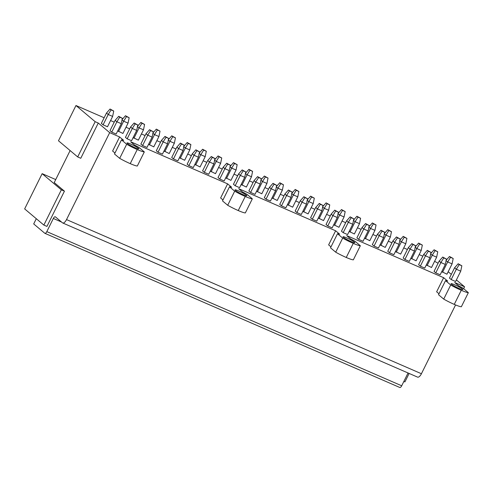 <?xml version="1.0" encoding="UTF-8"?>
<svg xmlns="http://www.w3.org/2000/svg" width="493" height="493" viewBox="0 0 493 493"><rect width="100%" height="100%" fill="white"/><g stroke="black" fill="none" stroke-linecap="round" stroke-linejoin="round"><path stroke-width="0.74" d="M98.267 123.028L80.772 158.278L77.684 156.934L58.476 140.77L75.971 105.52L95.18 121.691L98.267 123.028L109.686 132.642L119.608 136.949L112.607 151.049L114.968 153.033M95.18 121.691L77.684 156.934M64.441 191.173L46.946 226.416L43.859 225.073L24.65 208.909L42.145 173.665L61.354 189.83L64.441 191.173L54.23 182.576L70.123 150.568M61.354 189.83L43.859 225.073M456.395 279.907L464.579 286.797L463.636 288.695M455.569 304.939L421.423 373.731L66.53 219.582A5.281 2.182 -66.5 0 1 62.697 222.965A5.281 2.182 -66.5 0 1 62.469 222.824L55.376 216.852A2.638 1.091 -66.5 0 0 55.259 216.778A2.638 1.091 -66.5 0 0 53.343 218.473L46.81 231.63A2.638 1.091 -66.5 0 1 44.894 233.325A2.638 1.091 -66.5 0 1 44.777 233.257L33.703 223.933L36.297 218.707M62.697 222.965L417.589 377.12A5.281 2.182 -66.5 0 0 421.423 373.731M408.056 372.979L401.703 385.785L46.81 231.63M399.669 387.406A2.638 1.091 -66.5 0 0 399.786 387.48A2.638 1.091 -66.5 0 0 401.703 385.785M119.608 136.949L123.651 140.351A13.237 1.473 26.4 0 0 121.494 139.883L126.689 144.252A13.2 1.473 26.4 0 0 137.233 149.539A13.2 1.473 26.4 0 0 144.32 151.912L139.131 147.543A13.237 1.473 26.4 0 0 134.669 145.139L130.633 141.737L227.618 183.864L231.661 187.266A13.237 1.473 26.4 0 0 229.504 186.798L234.699 191.167A13.2 1.473 26.4 0 0 245.243 196.454A13.2 1.473 26.4 0 0 252.33 198.827L247.141 194.458A13.237 1.473 26.4 0 0 242.679 192.054L238.643 188.653L335.628 230.786L339.671 234.181A13.237 1.473 26.4 0 0 337.514 233.719L342.703 238.088A13.2 1.473 26.4 0 0 353.253 243.369A13.2 1.473 26.4 0 0 360.34 245.748L355.151 241.373A13.237 1.473 26.4 0 0 350.689 238.969L346.653 235.568L443.638 277.701L436.638 291.794L438.998 293.779M335.628 230.786L328.628 244.879L330.988 246.864M227.618 183.864L220.617 197.964L222.978 199.948M109.686 132.642L66.53 219.582M443.638 277.701L447.681 281.102A13.237 1.473 26.4 0 0 445.524 280.634L450.713 285.003A13.2 1.473 26.4 0 0 461.263 290.285A13.2 1.473 26.4 0 0 468.35 292.663L463.161 288.294A13.237 1.473 26.4 0 0 458.7 285.885L454.657 282.489L464.579 286.797M42.145 173.665L55.727 179.563M403.853 381.446L404.919 381.909L409.122 373.441M434.604 261.302L438.092 263.25M448.18 271.735L451.323 274.379M75.971 105.52L104.146 117.759M110.574 120.551L114.24 122.147M126.005 127.256L129.671 128.846M141.436 133.954L145.096 135.55M156.866 140.659L160.527 142.249M172.291 147.364L175.958 148.954M187.722 154.062L191.389 155.659M203.153 160.767L206.82 162.357M218.584 167.466L222.251 169.062M234.015 174.171L237.681 175.761M249.446 180.876L253.106 182.465M264.877 187.574L268.537 189.17M280.301 194.279L283.968 195.869M295.732 200.978L299.399 202.574M311.163 207.682L314.83 209.272M326.594 214.387L330.261 215.977M342.025 221.086L345.692 222.676M357.456 227.791L361.116 229.381M372.881 234.489L376.547 236.085M388.311 241.194L391.978 242.784M403.742 247.893L407.409 249.489M419.173 254.598L422.84 256.187M238.754 190.994A6.6 0.733 26.4 0 0 235.007 189.879A6.6 0.733 26.4 0 0 243.08 194.636A6.6 0.733 26.4 0 0 246.827 195.752A6.6 0.733 26.4 0 0 238.754 190.994M459.199 264.624L461.842 265.776L458.163 263.755L459.199 264.624L456.333 269.233L460.739 271.15L455.606 281.491L451.2 279.574L449.468 278.114L454.601 267.779L456.333 269.233L451.2 279.574M435.116 250.641L437.759 251.794L434.08 249.766L435.116 250.641L432.25 255.251L436.656 257.167L431.523 267.502L426.322 264.92M443.768 257.925L446.411 259.071L442.732 257.05L443.768 257.925L440.902 262.535L445.308 264.445L440.175 274.786L435.769 272.869L434.037 271.415L439.171 261.074L440.902 262.535L435.769 272.869M419.685 243.943L422.328 245.089L418.649 243.067L419.685 243.943L416.819 248.546L421.225 250.462L416.092 260.803L410.891 258.215M428.337 251.22L430.987 252.373L427.302 250.345L428.337 251.22L425.471 255.83L429.878 257.747L424.75 268.081L420.338 266.171L418.606 264.71L423.74 254.376L425.471 255.83L420.338 266.171M404.254 237.238L406.904 238.384L403.219 236.363L404.254 237.238L401.388 241.847L405.794 243.758L400.661 254.098L395.46 251.516M412.912 244.522L415.556 245.668L411.871 243.647L412.912 244.522L410.04 249.125L414.447 251.042L409.319 261.382L404.907 259.466L403.175 258.012L408.309 247.671L410.04 249.125L404.907 259.466M388.829 230.533L391.473 231.685L387.788 229.664L388.829 230.533L385.957 235.143L390.364 237.059L385.236 247.4L380.029 244.811M397.481 237.817L400.125 238.969L396.44 236.942L397.481 237.817L394.61 242.427L399.022 244.343L393.889 254.678L389.476 252.761L387.751 251.307L392.878 240.966L394.61 242.427L389.476 252.761M373.398 223.834L376.042 224.981L372.357 222.959L373.398 223.834L370.526 228.444L374.939 230.354L369.805 240.695L364.598 238.107M382.05 231.118L384.694 232.265L381.009 230.243L382.05 231.118L379.179 235.722L383.591 237.638L378.458 247.979L374.051 246.062L372.32 244.608L377.453 234.267L379.179 235.722L374.051 246.062M357.967 217.13L360.611 218.282L356.926 216.254L357.967 217.13L355.096 221.739L359.508 223.656L354.375 233.99L349.167 231.408M366.619 224.414L369.263 225.56L365.578 223.539L366.619 224.414L363.754 229.023L368.16 230.934L363.027 241.274L358.621 239.358L356.889 237.903L362.022 227.563L363.754 229.023L358.621 239.358M342.536 210.431L345.18 211.577L341.495 209.556L342.536 210.431L339.671 215.034L344.077 216.951L338.944 227.291L333.736 224.703M351.189 217.709L353.832 218.861L350.153 216.84L351.189 217.709L348.323 222.318L352.729 224.235L347.596 234.569L343.19 232.659L341.458 231.199L346.591 220.864L348.323 222.318L343.19 232.659M327.105 203.726L329.749 204.872L326.07 202.851L327.105 203.726L324.24 208.336L328.646 210.246L323.513 220.587L318.312 218.005M335.758 211.01L338.401 212.156L334.722 210.135L335.758 211.01L332.892 215.614L337.298 217.53L332.165 227.871L327.759 225.954L326.027 224.5L331.16 214.159L332.892 215.614L327.759 225.954M311.675 197.021L314.318 198.174L310.639 196.152L311.675 197.021L308.809 201.631L313.215 203.547L308.082 213.888L302.881 211.3M320.327 204.305L322.977 205.458L319.291 203.43L320.327 204.305L317.461 208.915L321.867 210.831L316.74 221.166L312.328 219.256L310.596 217.795L315.73 207.461L317.461 208.915L312.328 219.256M296.244 190.323L298.894 191.469L295.208 189.448L296.244 190.323L293.378 194.932L297.784 196.843L292.657 207.183L287.45 204.595M304.902 197.607L307.546 198.753L303.861 196.732L304.902 197.607L302.03 202.21L306.436 204.127L301.309 214.467L296.897 212.551L295.165 211.096L300.299 200.756L302.03 202.21L296.897 212.551M280.819 183.618L283.463 184.77L279.777 182.743L280.819 183.618L277.947 188.227L282.353 190.144L277.226 200.478L272.019 197.896M289.471 190.902L292.115 192.048L288.43 190.027L289.471 190.902L286.599 195.511L291.012 197.422L285.878 207.763L281.466 205.846L279.741 204.392L284.868 194.051L286.599 195.511L281.466 205.846M265.388 176.919L268.032 178.065L264.347 176.044L265.388 176.919L262.516 181.523L266.929 183.439L261.795 193.78L256.588 191.192M274.04 184.197L276.684 185.35L272.999 183.328L274.04 184.197L271.168 188.807L275.581 190.723L270.447 201.064L266.041 199.147L264.31 197.687L269.443 187.352L271.168 188.807L266.041 199.147M249.957 170.214L252.601 171.367L248.916 169.339L249.957 170.214L247.085 174.824L251.498 176.74L246.364 187.075L241.157 184.493M258.609 177.498L261.253 178.645L257.568 176.623L258.609 177.498L255.744 182.108L260.15 184.018L255.017 194.359L250.61 192.443L248.879 190.988L254.012 180.648L255.744 182.108L250.61 192.443M234.526 163.516L237.17 164.662L233.485 162.641L234.526 163.516L231.661 168.119L236.067 170.036L230.934 180.376L225.726 177.788M243.178 170.794L245.822 171.946L242.143 169.919L243.178 170.794L240.313 175.403L244.719 177.32L239.586 187.654L235.179 185.744L233.448 184.283L238.581 173.949L240.313 175.403L235.179 185.744M219.095 156.811L221.739 157.957L218.06 155.936L219.095 156.811L216.23 161.421L220.636 163.331L215.503 173.672L210.301 171.083M227.748 164.095L230.397 165.241L226.712 163.22L227.748 164.095L224.882 168.698L229.288 170.615L224.155 180.956L219.749 179.039L218.017 177.585L223.15 167.244L224.882 168.698L219.749 179.039M203.664 150.106L206.314 151.259L202.629 149.237L203.664 150.106L200.799 154.716L205.205 156.632L200.072 166.967L194.871 164.385M212.317 157.39L214.966 158.536L211.281 156.515L212.317 157.39L209.451 162L213.857 163.91L208.73 174.251L204.318 172.334L202.586 170.88L207.719 160.539L209.451 162L204.318 172.334M188.234 143.408L190.883 144.554L187.198 142.532L188.234 143.408L185.368 148.011L189.774 149.927L184.647 160.268L179.44 157.68M196.892 150.685L199.536 151.838L195.85 149.817L196.892 150.685L194.02 155.295L198.432 157.212L193.299 167.552L188.887 165.636L187.155 164.175L192.288 153.841L194.02 155.295L188.887 165.636M172.809 136.703L175.453 137.855L171.767 135.828L172.809 136.703L169.937 141.312L174.349 143.229L169.216 153.563L164.009 150.981M181.461 143.987L184.105 145.133L180.42 143.112L181.461 143.987L178.589 148.596L183.002 150.507L177.868 160.847L173.456 158.931L171.73 157.477L176.858 147.136L178.589 148.596L173.456 158.931M157.378 130.004L160.022 131.15L156.336 129.129L157.378 130.004L154.506 134.607L158.919 136.524L153.785 146.865L148.578 144.276M166.03 137.282L168.674 138.434L164.989 136.407L166.03 137.282L163.158 141.892L167.571 143.808L162.437 154.143L158.031 152.232L156.299 150.772L161.433 140.437L163.158 141.892L158.031 152.232M141.947 123.299L144.591 124.446L140.906 122.424L141.947 123.299L139.075 127.909L143.488 129.819L138.354 140.16L133.147 137.578M150.599 130.583L153.243 131.73L149.564 129.708L150.599 130.583L147.734 135.187L152.14 137.103L147.006 147.444L142.6 145.527L140.869 144.073L146.002 133.732L147.734 135.187L142.6 145.527M126.516 116.594L129.16 117.747L125.481 115.726L126.516 116.594L123.651 121.204L128.057 123.121L122.923 133.461L117.716 130.873M135.168 123.879L137.812 125.031L134.133 123.003L135.168 123.879L132.303 128.488L136.709 130.405L131.576 140.739L127.169 138.823L125.438 137.368L130.571 127.028L132.303 128.488L127.169 138.823M111.085 109.896L113.729 111.042L110.05 109.021L111.085 109.896L108.22 114.505L112.626 116.416L107.492 126.756L103.086 124.84L101.355 123.386L106.488 113.045L108.22 114.505L103.086 124.84M119.737 117.18L122.387 118.326L118.702 116.305L119.737 117.18L116.872 121.783L121.278 123.7L116.145 134.041L111.738 132.124L110.007 130.67L115.14 120.329L116.872 121.783L111.738 132.124M450.547 257.346L453.19 258.492L449.505 256.471L450.547 257.346L447.675 261.949L452.087 263.866L446.954 274.207L441.746 271.618M454.774 284.825A6.6 0.733 26.4 0 0 451.027 283.709A6.6 0.733 26.4 0 0 459.1 288.467A6.6 0.733 26.4 0 0 462.847 289.582A6.6 0.733 26.4 0 0 454.774 284.825M351.09 241.552A6.6 0.733 26.4 0 0 354.837 242.667A6.6 0.733 26.4 0 0 346.764 237.909A6.6 0.733 26.4 0 0 343.017 236.794A6.6 0.733 26.4 0 0 351.09 241.552M135.07 147.721A6.6 0.733 26.4 0 0 138.816 148.831A6.6 0.733 26.4 0 0 130.744 144.079A6.6 0.733 26.4 0 0 126.997 142.964A6.6 0.733 26.4 0 0 135.07 147.721M121.494 139.883L114.493 153.982L119.688 158.352L126.689 144.252M144.32 151.912L137.319 166.012A13.2 1.473 -153.6 0 1 130.238 163.639A13.2 1.473 -153.6 0 1 119.688 158.352M229.504 186.798L222.503 200.897L227.698 205.267L234.699 191.167M252.33 198.827L245.329 212.927A13.2 1.473 -153.6 0 1 238.242 210.554A13.2 1.473 -153.6 0 1 227.698 205.267M468.35 292.663L461.349 306.757A13.2 1.473 -153.6 0 1 454.263 304.384A13.2 1.473 -153.6 0 1 443.718 299.097L438.524 294.728L445.524 280.634M450.713 285.003L443.718 299.097M360.34 245.748L353.339 259.842A13.2 1.473 -153.6 0 1 346.252 257.469A13.2 1.473 -153.6 0 1 335.708 252.182L330.513 247.813L337.514 233.719M342.703 238.088L335.708 252.182M118.702 116.305L115.14 120.329M122.387 118.326L121.278 123.7M110.05 109.021L106.488 113.045M113.729 111.042L112.626 116.416M134.133 123.003L130.571 127.028M137.812 125.031L136.709 130.405M122.067 119.873L123.651 121.204L118.517 131.545M125.481 115.726L121.919 119.75M129.16 117.747L128.057 123.121M149.564 129.708L146.002 133.732M153.243 131.73L152.14 137.103M137.498 126.578L139.075 127.909L133.948 138.243M140.906 122.424L137.35 126.448M144.591 124.446L143.488 129.819M164.989 136.407L161.433 140.437M168.674 138.434L167.571 143.808M152.929 133.276L154.506 134.607L149.373 144.948M156.336 129.129L152.775 133.153M160.022 131.15L158.919 136.524M180.42 143.112L176.858 147.136M184.105 145.133L183.002 150.507M168.353 139.981L169.937 141.312L164.804 151.653M171.767 135.828L168.205 139.858M175.453 137.855L174.349 143.229M195.85 149.817L192.288 153.841M199.536 151.838L198.432 157.212M183.784 146.68L185.368 148.011L180.235 158.352M187.198 142.532L183.636 146.557M190.883 144.554L189.774 149.927M211.281 156.515L207.719 160.539M214.966 158.536L213.857 163.91M199.215 153.385L200.799 154.716L195.666 165.056M202.629 149.237L199.067 153.261M206.314 151.259L205.205 156.632M226.712 163.22L223.15 167.244M230.397 165.241L229.288 170.615M214.646 160.089L216.23 161.421L211.096 171.755M218.06 155.936L214.498 159.96M221.739 157.957L220.636 163.331M242.143 169.919L238.581 173.949M245.822 171.946L244.719 177.32M230.077 166.788L231.661 168.119L226.527 178.46M233.485 162.641L229.929 166.665M237.17 164.662L236.067 170.036M257.568 176.623L254.012 180.648M261.253 178.645L260.15 184.018M245.508 173.493L247.085 174.824L241.958 185.158M248.916 169.339L245.36 173.363M252.601 171.367L251.498 176.74M272.999 183.328L269.443 187.352M276.684 185.35L275.581 190.723M260.939 180.191L262.516 181.523L257.383 191.863M264.347 176.044L260.785 180.068M268.032 178.065L266.929 183.439M288.43 190.027L284.868 194.051M292.115 192.048L291.012 197.422M276.363 186.896L277.947 188.227L272.814 198.568M279.777 182.743L276.216 186.773M283.463 184.77L282.353 190.144M303.861 196.732L300.299 200.756M307.546 198.753L306.436 204.127M291.794 193.601L293.378 194.932L288.245 205.267M295.208 189.448L291.646 193.472M298.894 191.469L297.784 196.843M319.291 203.43L315.73 207.461M322.977 205.458L321.867 210.831M307.225 200.3L308.809 201.631L303.676 211.972M310.639 196.152L307.077 200.176M314.318 198.174L313.215 203.547M334.722 210.135L331.16 214.159M338.401 212.156L337.298 217.53M322.656 207.005L324.24 208.336L319.107 218.67M326.07 202.851L322.508 206.875M329.749 204.872L328.646 210.246M350.153 216.84L346.591 220.864M353.832 218.861L352.729 224.235M338.087 213.703L339.671 215.034L334.537 225.375M341.495 209.556L337.939 213.58M345.18 211.577L344.077 216.951M365.578 223.539L362.022 227.563M369.263 225.56L368.16 230.934M353.518 220.408L355.096 221.739L349.968 232.08M356.926 216.254L353.37 220.285M360.611 218.282L359.508 223.656M381.009 230.243L377.453 234.267M384.694 232.265L383.591 237.638M368.949 227.113L370.526 228.444L365.393 238.778M372.357 222.959L368.795 226.983M376.042 224.981L374.939 230.354M396.44 236.942L392.878 240.966M400.125 238.969L399.022 244.343M384.374 233.811L385.957 235.143L380.824 245.483M387.788 229.664L384.226 233.688M391.473 231.685L390.364 237.059M411.871 243.647L408.309 247.671M415.556 245.668L414.447 251.042M399.805 240.516L401.388 241.847L396.255 252.182M403.219 236.363L399.657 240.387M406.904 238.384L405.794 243.758M427.302 250.345L423.74 254.376M430.987 252.373L429.878 257.747M415.235 247.215L416.819 248.546L411.686 258.887M418.649 243.067L415.088 247.092M422.328 245.089L421.225 250.462M442.732 257.05L439.171 261.074M446.411 259.071L445.308 264.445M430.666 253.92L432.25 255.251L427.117 265.591M434.08 249.766L430.518 253.796M437.759 251.794L436.656 257.167M458.163 263.755L454.601 267.779M461.842 265.776L460.739 271.15M446.097 260.618L447.675 261.949L442.548 272.29M449.505 256.471L445.949 260.495M453.19 258.492L452.087 263.866M53.343 218.473L61.52 222.029M137.233 149.539L130.238 163.639M245.243 196.454L238.242 210.554M461.263 290.285L454.263 304.384M353.253 243.369L346.252 257.469M399.786 387.48L44.894 233.325"/></g></svg>

